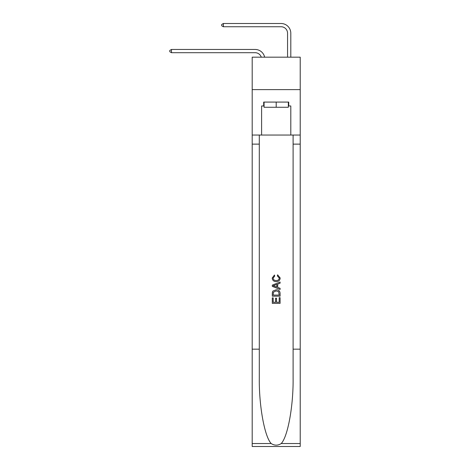 <?xml version="1.0" encoding="UTF-8"?>
<svg xmlns="http://www.w3.org/2000/svg" width="470" height="470" viewBox="0 0 470 470"><rect width="100%" height="100%" fill="white"/><g stroke="black" fill="none" stroke-linecap="round" stroke-linejoin="round"><path stroke-width="0.7" d="M300.213 89.617L300.213 57.175L252.196 57.175L252.196 89.617L300.213 89.617L300.213 135.043L290.801 135.043L290.801 105.973L288.727 105.973L288.727 102.078L263.682 102.078L263.682 105.973L264.07 105.973M255.116 52.699A6.486 6.486 -30.3 0 1 261.285 57.175A6.486 6.486 -37.4 0 0 255.116 52.699L171.474 52.699L169.787 51.724L169.787 50.431L171.474 49.456L255.116 49.456A9.735 9.735 149.7 0 1 264.639 57.175M287.558 57.175L287.558 33.235A6.486 6.486 143.3 0 0 281.072 26.743L223.385 26.743L221.699 25.774L221.699 24.475L223.385 23.5L281.072 23.5A9.735 9.735 42.3 0 1 290.801 33.235L290.801 57.175M288.339 102.078L288.339 107.272L264.07 107.272L264.07 102.078M276.201 102.078L276.201 107.272M279.198 297.675L279.198 302.269L276.501 302.269L279.198 302.269L279.198 297.675L280.091 297.675L280.091 303.367L272.306 303.367L272.306 297.874L272.306 303.367M275.602 298.174L275.602 302.269L273.205 302.269L275.602 302.269L275.602 298.174L276.501 298.174L276.501 302.269M272.976 291.006L272.418 292.14L272.976 291.006L276.16 289.79C278.651 289.779 279.961 290.977 280.091 293.392L280.091 296.176L272.306 296.176L272.306 293.515L272.306 296.176M277.6 274.815L277.347 275.913L277.6 274.815L280.191 277.993C279.985 280.384 278.634 281.589 276.143 281.606L276.143 281.606C273.752 281.554 272.436 280.355 272.206 278.017L274.468 275.015L274.703 276.113L273.105 278.07C273.334 279.75 274.345 280.561 276.137 280.508C277.958 280.602 279.01 279.797 279.298 278.099L277.347 275.913M281.225 443.539L300.213 443.539L300.213 446.5L252.196 446.5L252.196 349.169L259.299 349.169L259.299 378.103C258.952 405.763 264.569 436.659 271.184 443.539C274.527 445.672 277.876 445.672 281.225 443.539C287.84 436.659 293.45 405.763 293.104 378.103L293.104 135.043M272.306 285.125L272.306 286.365L280.091 289.455L272.306 286.365L272.306 285.125L280.091 282.035L272.306 285.125M293.104 349.169L300.213 349.169L300.213 135.043M252.196 349.169L252.196 89.617M259.299 135.043L259.299 349.169M300.213 443.539L300.213 349.169M252.196 135.043L261.602 135.043L261.602 105.973L263.682 105.973M261.602 135.043L290.801 135.043M288.339 105.973L288.727 105.973M280.091 282.035L280.091 283.199L277.7 284.086L277.7 287.405L280.091 288.292L280.091 289.455M274.644 286.277L276.801 287.076L276.801 284.415L273.205 285.748L274.644 286.277M276.801 284.415L276.801 287.076M272.306 293.515L272.418 292.14M278.645 291.635L279.198 295.078L278.645 291.635L276.143 290.889L273.364 292.217L273.205 295.078L279.198 295.078L273.205 295.078M272.306 297.874L273.205 297.874L273.205 302.269M171.474 49.456L255.116 49.456L171.474 49.456L255.116 49.456L171.474 49.456L255.116 49.456L171.474 49.456L255.116 49.456L171.474 49.456L255.116 49.456L171.474 49.456L255.116 49.456L171.474 49.456L255.116 49.456L171.474 49.456L255.116 49.456L171.474 49.456L255.116 49.456L171.474 49.456L255.116 49.456L171.474 49.456L255.116 49.456L171.474 49.456L255.116 49.456L171.474 49.456L255.116 49.456L171.474 49.456L255.116 49.456L171.474 49.456L255.116 49.456L171.474 49.456L171.474 52.699M287.558 33.235A6.486 6.486 -137.7 0 0 281.072 26.743A6.486 6.486 -137.7 0 1 287.558 33.235A6.486 6.486 -137.7 0 0 281.072 26.743A6.486 6.486 -137.7 0 1 287.558 33.235A6.486 6.486 -137.7 0 0 281.072 26.743A6.486 6.486 -137.7 0 1 287.558 33.235A6.486 6.486 -137.7 0 0 281.072 26.743A6.486 6.486 -137.7 0 1 287.558 33.235A6.486 6.486 -137.7 0 0 281.072 26.743A6.486 6.486 -137.7 0 1 287.558 33.235A6.486 6.486 -137.7 0 0 281.072 26.743A6.486 6.486 -137.7 0 1 287.558 33.235A6.486 6.486 -137.7 0 0 281.072 26.743A6.486 6.486 -137.7 0 1 287.558 33.235A6.486 6.486 -137.7 0 0 281.072 26.743A6.486 6.486 -137.7 0 1 287.558 33.235A6.486 6.486 -137.7 0 0 281.072 26.743A6.486 6.486 -137.7 0 1 287.558 33.235A6.486 6.486 -137.7 0 0 281.072 26.743A6.486 6.486 -137.7 0 1 287.558 33.235A6.486 6.486 -137.7 0 0 281.072 26.743A6.486 6.486 -137.7 0 1 287.558 33.235A6.486 6.486 -137.7 0 0 281.072 26.743A6.486 6.486 -137.7 0 1 287.558 33.235A6.486 6.486 -137.7 0 0 281.072 26.743A6.486 6.486 -137.7 0 1 287.558 33.235A6.486 6.486 -137.7 0 0 281.072 26.743A6.486 6.486 -137.7 0 1 287.558 33.235A6.486 6.486 -137.7 0 0 281.072 26.743A6.486 6.486 -137.7 0 1 287.558 33.235A6.486 6.486 -137.7 0 0 281.072 26.743M223.385 23.5L223.385 26.743M293.104 144.125L300.213 144.125M259.299 144.125L252.196 144.125M252.196 443.539L271.184 443.539"/></g></svg>
